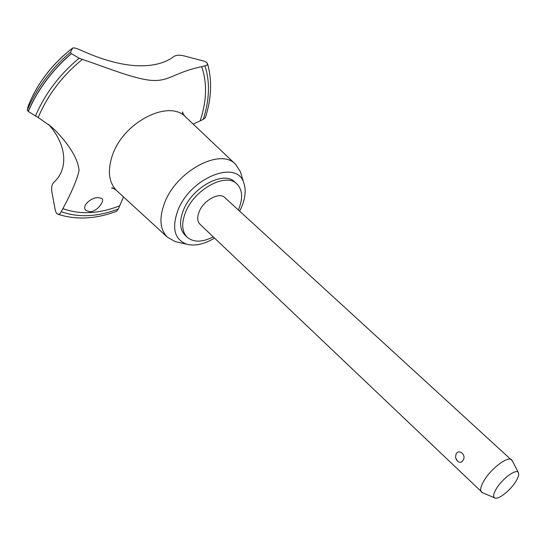 <?xml version="1.0" encoding="UTF-8"?>
<svg xmlns="http://www.w3.org/2000/svg" width="546" height="546" viewBox="0 0 546 546"><rect width="100%" height="100%" fill="white"/><g stroke="black" fill="none" stroke-linecap="round" stroke-linejoin="round"><path stroke-width="0.82" d="M238.377 209.985L238.52 209.65C243.134 198.328 242.567 189.735 236.827 183.865L234.637 181.9C223.573 170.229 191.926 187.442 183.299 210.483C179.184 221.348 179.75 229.559 184.998 235.121L187.107 237.169C193.448 242.54 202.17 242.451 213.274 236.896M236.827 183.865C225.785 172.208 194.11 189.469 185.449 212.537C181.313 223.403 181.866 231.613 187.107 237.169M241.264 174.556L240.39 171.669L235.538 164.264C220.57 147.502 176.215 170.98 164.503 203.16C158.941 218.304 159.93 229.661 167.472 237.251L175.191 241.571L178.139 242.24M239.66 211.159L241.441 207.425C245.427 198.027 246.212 189.865 243.796 182.93C237.148 158.968 189.878 177.839 177.737 210.776C171.615 228.399 174.59 239.53 186.664 244.185C194.861 246.335 204.149 244.308 214.537 238.097M235.538 164.264L185.312 116.632C168.489 99.263 123.437 122.222 112.49 155.091C107.323 170.372 108.647 182.159 116.462 190.458L167.472 237.251M152.819 80.453C136.787 79.777 109.043 68.516 82.426 59.364L79.129 58.204L71.294 53.583L70.414 52.252L72.775 47.959C74.12 47.659 76.747 48.382 80.658 50.13C101.208 59.487 119.629 64.674 135.92 65.684C152.15 66.462 164.824 63.397 173.942 56.47C176.037 55.091 179.245 54.859 183.558 55.774L203.699 61.043L206.606 62.381L207.589 63.95L207.009 65.145L201.686 66.68C174.42 72.4 169.799 81.224 152.819 80.453M28.167 106.122L27.307 109.978L28.269 111.486L38.186 117.499L51.235 126.631L55.392 130.508C70.113 145.83 78.003 159.159 79.061 170.489C77.259 179.136 71.874 191.844 62.899 208.606L60.176 213.657L58.422 214.312L56.559 213.397L55.344 210.633L51.809 191.475C51.249 187.442 51.897 184.411 53.754 182.371C67.533 170.386 68.168 146.451 48.614 124.42M193.188 124.085L203.276 119.383L205.433 117.486M89.994 211.807L85.899 210.422C81.238 206.054 90.964 197.331 98.382 197.604L101.931 198.526C105.037 200.867 97.168 211.555 89.994 211.807M482.541 492.724L199.979 224.249C197.297 221.437 197.017 217.281 199.147 211.787C203.528 200.314 219.287 191.714 224.836 197.597L512.319 460.797M456.06 453.965C459.186 448.321 466.796 455.446 462.947 460.462C461.5 462.687 459.684 462.912 457.487 461.145L455.514 457.521L456.06 453.965M481.545 492.144C479.832 490.199 480.698 486.295 484.145 480.446C491.311 468.222 508.217 455.671 511.67 459.841M496.491 488.493C493.516 493.495 492.922 496.628 494.71 497.891C498.013 500.17 510.333 490.567 515.793 481.538C518.4 477.286 519.239 474.297 518.318 472.577C516.366 468.4 502.436 478.487 496.491 488.493M116.462 211.336L118.305 209.029L123.539 196.963M28.187 106.081L28.174 106.122C37.292 83.388 52.102 64.053 72.591 48.109M71.294 53.583C52.075 70.188 37.708 89.469 28.194 111.411M71.369 53.651C52.15 70.263 37.783 89.544 28.269 111.486M82.426 59.364C62.36 75.669 47.611 95.052 38.186 117.499M200.3 120.475C206.791 100.764 207.255 82.835 201.686 66.68M61.527 211.814C78.679 217.779 97.604 216.851 118.305 209.029M62.899 208.606C79.839 214.796 98.621 213.916 119.26 205.972M203.276 119.383C209.541 99.966 210.121 82.18 205.023 66.011M70.414 52.252C51.147 68.776 36.78 88.015 27.307 109.971M79.129 58.204C59.453 74.638 44.874 93.953 35.388 116.148M243.796 182.93L240.39 171.669M185.312 116.632C182.965 114.046 182.043 112.49 182.562 111.978L183.299 114.326M494.71 497.891L482.05 492.512M456.279 459.589L456.695 460.23M518.318 472.577L512.073 460.326M116.776 211.22C95.762 219.137 76.112 220.14 57.821 214.216M114.018 188.609L111.623 188.036C111.95 187.421 113.568 188.227 116.462 190.458M205.337 117.799C211.507 98.567 212.244 80.542 207.555 63.725M32.903 95.502C42.411 76.925 55.651 61.118 72.618 48.075M186.664 244.185L175.191 241.571"/></g></svg>

